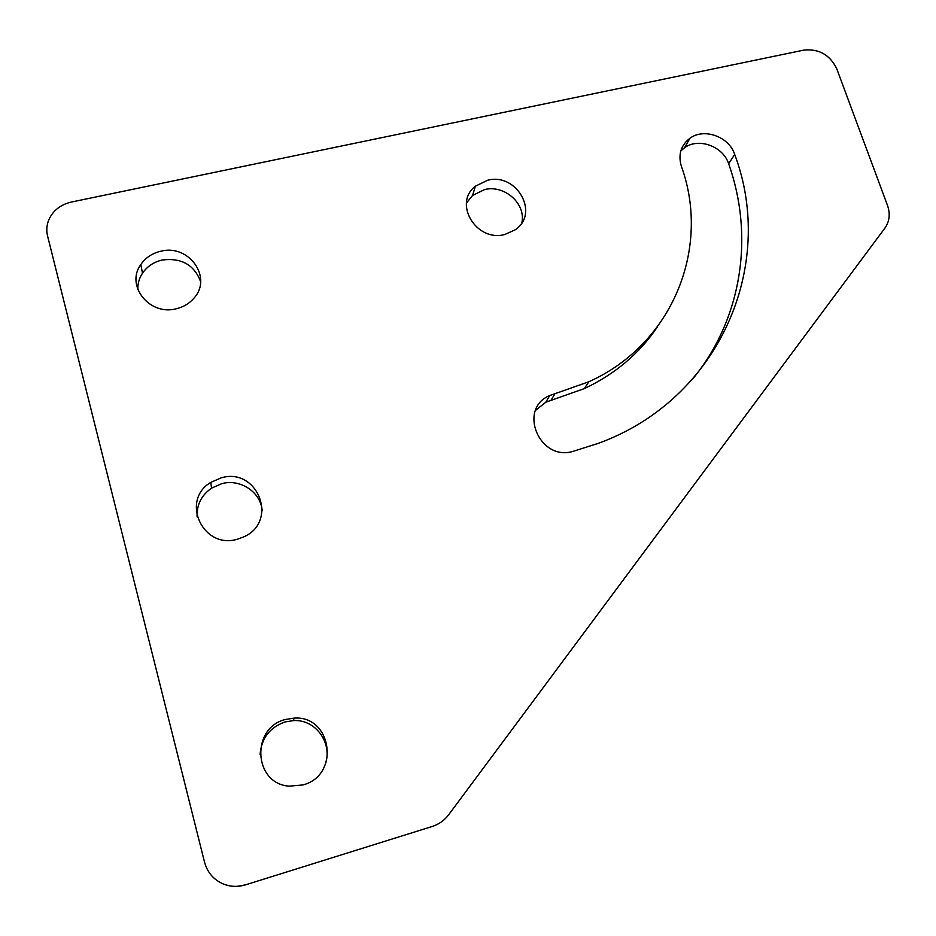 <?xml version="1.0" encoding="UTF-8"?>
<svg xmlns="http://www.w3.org/2000/svg" width="936" height="936" viewBox="0 0 936 936"><rect width="100%" height="100%" fill="white"/><g stroke="black" fill="none" stroke-linecap="round" stroke-linejoin="round"><path stroke-width="1.4" d="M285.48 719.48C250.743 727.611 253.363 783.654 289.119 786.17L302.901 784.953C340.505 775.312 332.034 715.139 294.009 718.134L285.48 719.48M323.47 768.468C335.041 746.928 317.444 719 293.53 720.603L285.129 721.925C269.72 727.401 261.366 738.317 260.068 754.662M221.177 477.851L210.799 482.391C180.028 500.339 203.007 549.888 237.498 539.183L243.43 537.03C279.033 521.949 257.926 466.842 221.177 477.851M262.185 510.869C261.039 492.289 240.47 478.448 221.75 483.678L211.524 488.159C201.38 495.296 196.572 504.878 197.11 516.906M487.621 180.25L475.394 186.182C452.79 203.229 476.342 242.365 504.738 234.515L515.256 229.776C539.908 213.466 516.789 172.435 487.621 180.25M521.867 222.745C526.161 203.791 504.457 184.486 484.637 189.563L472.563 195.437L466.456 203.042M160.863 251.222C152.275 253.223 145.595 257.657 140.821 264.525C125.26 285.48 149.526 316.029 176.179 308.786C183.421 307.066 189.341 303.533 193.963 298.163C212.928 277.618 188.932 243.828 160.863 251.222M200.632 281.631C194.255 264.829 181.455 257.622 162.256 260.009C153.785 261.986 147.209 266.374 142.506 273.172C139.183 278.238 137.627 283.737 137.861 289.669M657.423 326.851C639.44 353.527 615.092 374.107 584.392 388.58L545.793 402.223L535.556 410.366M692.582 379.138C742.189 318.86 754.381 236.012 728.641 163.753C723.142 146.273 698.537 137.335 684.497 147.783L680.8 150.942M245.583 884.824L432.268 826.465C438.925 824.312 444.401 820.416 448.672 814.765L884.859 228.173C889.528 221.469 890.417 213.923 887.527 205.522L836.842 68.995C830.01 54.803 818.93 48.52 803.603 50.158L71.311 202.059C60.676 204.551 53.223 210.366 48.929 219.527C46.671 224.886 46.215 230.361 47.56 235.966L204.528 862.161C207.453 872.726 213.911 880.086 223.903 884.239C230.958 886.86 238.177 887.059 245.583 884.824L432.268 826.465M245.829 884.836L237.229 886.333M573.136 451.339L598.139 443.407C719.842 399.344 776.435 265.251 734.69 154.417C729.109 136.726 704.188 127.659 689.984 138.212C680.87 145.232 677.992 154.569 681.35 166.234C710.986 247.759 672.949 344.144 588.814 381.771L549.713 395.554C517.433 408.693 539.382 461.752 573.136 451.339M550.965 400.374L554.954 393.693M728.641 163.753L734.69 154.417M211.524 488.159L210.799 482.391M472.563 195.437L475.394 186.182M142.506 273.172L140.821 264.525M293.53 720.603L294.009 718.134M545.793 402.223L549.713 395.554M584.392 388.58L588.814 381.771M684.497 147.783L689.984 138.212"/></g></svg>
